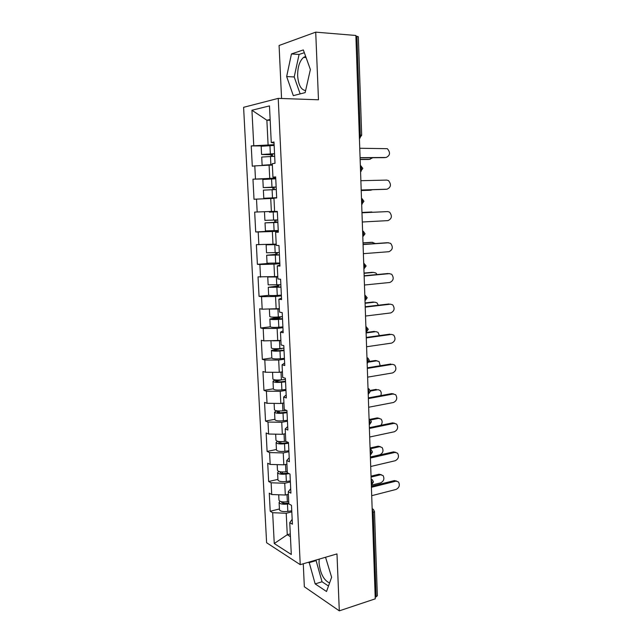 <?xml version="1.0" encoding="UTF-8"?>
<svg xmlns="http://www.w3.org/2000/svg" width="643" height="643" viewBox="0 0 643 643"><rect width="100%" height="100%" fill="white"/><g stroke="black" fill="none" stroke-linecap="round" stroke-linejoin="round"><path stroke-width="0.96" d="M319.169 559.121L319.041 562.802C320.278 573.604 323.791 580.324 329.578 582.96M305.618 90.583C301.061 89.891 298.408 85.005 297.661 75.938C297.556 67.242 299.525 61.061 303.552 57.388L305.658 56.399M303.271 563.766L304.34 586.762L339.303 610.85L375.255 598.842L355.876 35.469L315.721 32.15L279.086 45.484L281.562 98.492M243.601 107.317L266.604 542.732L300.233 564.658L278.226 98.379L243.601 107.317M290.298 533.907L287.268 534.727L274.256 543.528L291.303 554.499L289.752 522.655L292.404 524.206L291.496 505.334L288.836 503.879L288.249 491.758L290.7 488.744M274.256 543.528L272.664 512.704L270.213 511.273L279.424 508.967M288.369 494.29L285.315 495.03L271.732 494.523L269.272 493.181L270.213 511.273M271.732 494.523L271.121 482.797L268.661 481.503L277.937 479.381M286.907 464.15L283.828 464.825L270.181 464.431L267.713 463.233L268.661 481.503M270.181 464.431L269.57 452.576L267.102 451.434L276.434 449.497M285.42 433.695L282.333 434.306L268.613 434.025L266.146 432.972L267.102 451.434M268.613 434.025L267.994 422.049L265.527 421.052L274.915 419.3M283.925 402.92L280.814 403.474L267.03 403.298L264.554 402.397L265.527 421.052M267.03 403.298L266.403 391.193L263.935 390.357L273.379 388.79M282.414 371.831L279.279 372.313L265.43 372.249L262.955 371.509L263.935 390.357M265.43 372.249L264.803 360.024L262.32 359.341L271.828 357.966M280.887 340.404L263.815 340.878L261.331 340.292L262.32 359.341M263.815 340.878L263.18 328.525L260.696 327.994L270.269 326.821M279.335 308.648L262.183 309.179L259.692 308.744L260.696 327.994M262.183 309.179L261.54 296.688L259.049 296.327L268.935 295.322M277.776 276.554L258.036 276.868L259.049 296.327M260.528 277.133L259.876 264.514L257.385 264.313L268.846 263.405M276.201 244.107L256.364 244.653L257.385 264.313M258.864 244.75L258.205 231.986L255.705 231.962L278.258 230.684M274.601 211.322L254.676 212.094L255.705 231.962M257.176 212.013L256.509 199.121L254.009 199.266L252.964 179.18L275.751 178.706M275.726 178.119L252.964 179.18M255.472 178.931L254.797 165.894L252.297 166.215L251.236 145.913L262.617 145.929M274.111 144.683L251.236 145.913M253.752 145.479L251.935 110.25L269.473 105.91L271.258 142.473L274.031 143.059M288.249 491.758L290.909 493.149L289.993 474.076L287.325 472.782L286.73 460.525L289.398 461.762L288.466 442.48L285.797 441.339L285.195 428.961L287.871 430.03L286.931 410.547L284.246 409.567L283.643 397.053L286.32 397.961L285.371 378.261L282.687 377.449L282.068 364.798L284.761 365.537L283.796 345.621L281.104 344.978L280.485 332.19L283.177 332.761L282.205 312.619L279.512 312.152L278.877 299.22L281.578 299.614L280.597 279.255L277.897 278.966L277.262 265.889L279.962 266.106L278.974 245.513L276.265 245.409L275.622 232.187L278.331 232.219L277.326 211.394L274.609 211.483L273.958 198.108L276.683 197.956L275.662 176.897L272.945 177.171L272.286 163.652L275.011 163.298L273.982 142.007L271.258 142.473M290.371 481.945L284.736 483.255L285.315 495.03M284.736 483.255L271.121 482.797M288.916 451.732L283.241 452.929L283.828 464.825M283.241 452.929L269.57 452.576M286.73 460.525L289.205 457.816M287.445 421.205L281.738 422.29L282.333 434.306M281.738 422.29L267.994 422.049M285.195 428.961L287.702 426.558M285.958 390.365L280.219 391.33L280.814 403.474M280.219 391.33L266.403 391.193M283.643 397.053L286.175 394.971M284.455 359.196L278.676 360.04L279.279 372.313M278.676 360.04L264.803 360.024M282.068 364.798L284.64 363.038M282.936 327.697L277.125 328.42L277.728 340.822M277.125 328.42L263.18 328.525M280.485 332.19L283.081 330.767M281.401 295.86L275.55 296.463L276.168 309.002M275.55 296.463L261.54 296.688M278.877 299.22L281.505 298.135M279.85 263.694L273.958 264.16L274.585 276.836M273.958 264.16L259.876 264.514M277.262 265.889L279.922 265.157M278.282 231.175L272.359 231.512L272.986 244.324M272.359 231.512L258.205 231.986M275.622 232.187L278.315 231.81M273.974 198.406L270.735 198.518L271.37 211.459M270.735 198.518L256.509 199.121M272.359 165.122L269.087 165.155L269.738 178.248M269.087 165.155L254.797 165.894M272.945 177.171L275.686 177.38M359.3 135.078L360.305 135.086L356.929 36.297L355.909 36.217M356.929 36.297L358.336 36.739L361.688 135.231L360.305 135.086L359.413 138.132M270.173 120.281L266.877 120.217L268.083 144.667M270.132 119.502L266.877 120.217L251.935 110.25M376.115 596.937L373.221 512.431L374.483 511.539L377.345 595.828L375.199 597.243M339.303 610.85L336.98 553.912L300.233 564.658M278.226 98.379L318.478 99.778L315.721 32.15M291.809 511.852L286.215 513.267L287.268 534.727L290.435 536.656M286.215 513.267L272.664 512.704M289.752 522.655L292.171 519.343M310.384 69.524L303.327 49.921L291.448 53.948L286.657 76.565L293.312 95.646L305.152 92.616L310.384 69.524M309.082 562.07L315.166 583.9L326.523 591.504L331.627 577.245L325.543 557.256M304.332 52.702L299.083 54.446L294.205 76.943L300.168 93.894M294.205 76.943L286.657 76.565M299.083 54.446L291.448 53.948M315.946 560.061L322.039 581.77L328.493 586.014M322.039 581.77L315.166 583.9M315.721 560.728L308.865 562.738M385.165 157.583L386.073 157.479C390.172 155.534 390.59 152.6 387.335 148.686L359.759 148.26M384.538 157.656L360.088 157.824M386.073 157.479L360.08 157.656M369.259 159.408L372.779 157.736M274.143 145.431L261.171 146.274L261.588 154.505L270.59 154.714L271.716 156.337M272.962 156.313L271.868 154.529L264.321 154.408L274.553 153.87M272.335 164.721L267.175 165.259M264.008 165.42L262.127 165.259L261.717 157.061L274.674 156.273M262.127 165.259L272.327 164.584M360.136 159.384L370.103 159.311M261.588 154.505L274.545 153.701M360.144 159.544L368.648 159.472M385.687 189.291L387.03 189.211C391.032 187.306 391.507 184.42 388.452 180.57L386.756 180.088L360.876 180.699M385.503 189.307L361.197 190.047M387.03 189.211L361.189 189.998M362.29 222.004L387.978 220.613C391.884 218.741 392.415 215.911 389.554 212.118L387.705 211.587L361.977 212.769M361.977 212.801L387.705 211.587M363.383 253.672L388.911 251.702C392.736 249.854 393.307 247.065 390.623 243.343L387.697 242.741M363.062 244.42L387.126 242.724M363.07 244.573L388.645 242.765M364.46 285.018L389.843 282.47C393.572 280.645 394.183 277.905 391.675 274.248L389.047 273.588M364.139 275.751L388.067 273.508M364.147 276.008L389.578 273.629M365.529 316.043L390.759 312.932C394.408 311.116 395.059 308.423 392.704 304.838L390.373 304.163M365.208 306.751L388.991 303.986M365.224 307.129L390.494 304.179M369.846 190.272L372.675 189.693M275.759 178.81L262.842 179.469L263.252 187.611L272.19 187.467L272.809 187.668L273.01 189.645M274.231 189.605L274.095 187.563L273.468 187.362L265.969 187.507L276.152 187.057M276.667 197.722L263.791 198.253L276.667 197.69M263.791 198.253L263.381 190.143L276.273 189.54M361.213 190.497L371.115 190.191M263.252 187.611L276.152 186.992M361.213 190.545L369.669 190.28M373.181 212.238L361.961 212.447L371.831 211.981M274.416 220.075L274.44 220.091C275.18 221.152 274.995 221.899 273.894 222.349L265.029 222.872L277.856 222.438M277.856 222.39L267.729 222.759L275.172 222.341C276.281 221.891 276.458 221.136 275.718 220.075L275.638 220.019M269.393 212.094L277.35 211.828L269.393 212.142M265.029 222.872L265.43 230.901L278.25 230.507M264.498 212.319L264.9 220.372L277.736 219.922M375.464 243.544L371.943 242.323M276.386 252.675L275.453 254.387L266.66 255.255L279.432 254.998M279.424 254.845L269.345 255.134L276.731 254.459L277.607 252.603M276.217 244.525L268.822 244.694L272.68 244.332M266.66 255.255L267.054 263.196L279.818 262.979M372.819 242.347L363.014 243.022M269.112 244.436L266.13 244.814L266.532 252.779L279.311 252.506M266.13 244.814L276.225 244.645M371.381 242.307L363.014 242.885M377.063 274.537L375.882 273.01L373.342 272.367M278.017 284.937L277.004 286.095L268.268 287.3L280.983 287.204M280.967 286.947L270.936 287.172L278.282 286.248L279.287 284.849M268.268 287.3L268.661 295.153C269.441 295.611 272.31 295.7 277.27 295.402L281.361 295.097M373.808 272.407L364.059 273.299M277.8 276.996L267.753 276.98L268.147 284.849L280.862 284.736M277.792 276.771L270.582 276.916M372.377 272.294L364.051 273.058M378.341 305.224L376.959 302.821L374.716 302.162M279.367 316.886L269.867 319.008C270.639 319.595 273.5 319.732 278.443 319.418L282.518 319.073M282.502 318.719L272.519 318.872L279.809 317.698L280.774 316.766M269.867 319.008L270.253 326.781C271.033 327.408 273.894 327.568 278.829 327.239L282.896 326.885M374.781 302.17L365.087 303.279M269.369 309.082L269.747 316.581C270.518 317.152 273.379 317.288 278.323 316.975L282.398 316.637M270.012 309.074L279.359 309.01M279.343 308.68L278.146 308.777M373.358 301.993L365.079 302.933M366.582 346.754L391.675 343.089C395.244 341.28 395.919 338.628 393.717 335.107L391.539 334.4M366.261 337.446L389.907 334.151M366.277 337.921L391.41 334.416M379.378 335.622L378.02 332.327L375.906 331.635M284.013 350.154L279.255 350.612C276.281 350.821 274.561 350.7 274.087 350.234L282.06 348.369M279.166 348.643L271.442 350.379C272.222 351.142 275.075 351.343 279.986 350.998L284.037 350.612M271.442 350.379L271.828 358.071C272.616 358.874 275.461 359.099 280.364 358.738L284.415 358.344M375.745 331.651L366.108 332.961M270.96 340.854L271.322 347.976C272.102 348.723 274.955 348.924 279.866 348.578L283.925 348.193M272.656 340.846L280.895 340.677M374.322 331.394L366.092 332.511M367.627 377.144L392.576 372.94C396.064 371.148 396.779 368.527 394.706 365.079L392.624 364.324M367.306 367.82L390.815 364.018M367.33 368.407L392.31 364.356M380.19 365.738L379.065 361.543L375.287 360.514L377.039 360.803M285.516 381.267L280.79 381.781C277.832 382.006 276.112 381.838 275.63 381.283L281.513 379.844M276.723 380.021L276.474 380.061C274.223 380.447 273.066 380.897 273.01 381.428C273.789 382.352 276.627 382.625 281.513 382.247L285.54 381.813M273.01 381.428L273.388 389.039C274.175 390.012 277.012 390.301 281.891 389.915L285.91 389.465M376.702 360.836L368.881 362.073M272.544 372.281L272.889 379.048C273.669 379.965 276.506 380.238 281.401 379.86L285.428 379.426M275.622 372.297L279.15 372.313M279.351 372.305L282.422 372.024M375.287 360.514L369.178 361.479M368.664 407.236L393.468 402.502C396.884 400.71 397.623 398.121 395.67 394.738L391.716 393.596L393.693 393.95M368.343 397.896L391.716 393.596M368.367 398.588L393.211 393.998M380.752 395.614C381.556 393.572 381.339 391.86 380.085 390.47L378.156 389.698M287.003 412.059L282.301 412.621C279.359 412.87 277.647 412.661 277.165 412.002L279.48 411.006M276.828 410.837L274.553 412.155C275.341 413.248 278.17 413.586 283.024 413.176L287.035 412.693M274.553 412.155L274.931 419.694C275.726 420.819 278.548 421.173 283.394 420.763L287.397 420.265M377.65 389.746L370.376 391.048M274.111 403.386L274.432 409.8C275.228 410.877 278.049 411.215 282.912 410.813L286.489 410.387M282.06 403.249L283.933 403.04M376.235 389.353L370.223 390.43M369.685 437.015L394.344 431.766C397.704 429.974 398.459 427.418 396.627 424.107L392.608 422.877L394.73 423.295M369.363 427.667L392.608 422.877M369.395 428.455L394.095 423.351M380.937 425.28C382.489 423.046 382.545 420.988 381.09 419.115L377.184 417.918L379.249 418.312M277.663 441.291L276.08 442.569C276.876 443.815 279.689 444.225 284.527 443.783L288.506 443.26M276.08 442.569L276.458 450.028C277.254 451.314 280.067 451.732 284.889 451.29L288.868 450.751M288.474 442.529L283.796 443.148C280.87 443.413 279.166 443.164 278.684 442.408L279.745 441.596M378.59 418.368L370.641 419.967M275.662 434.17L275.968 440.238C276.763 441.476 279.576 441.878 284.407 441.444L285.789 441.259M284.881 433.8L285.428 433.736M377.184 417.918L369.958 419.365M370.698 466.505L395.22 460.742C398.507 458.949 399.287 456.426 397.559 453.178L393.492 451.868L395.758 452.342M370.376 457.141L393.492 451.868M370.408 458.033L394.971 452.415M370.376 456.996L379.788 454.85C383.027 453.114 383.791 450.663 382.079 447.48L378.116 446.202L380.326 446.66M278.765 471.423L277.599 472.669C278.395 474.076 281.2 474.542 286.006 474.076L289.085 473.634M277.599 472.669L277.969 480.048C278.765 481.494 281.57 481.977 286.368 481.503L290.323 480.924M287.775 472.999L285.275 473.352C282.365 473.634 280.669 473.352 280.179 472.501L280.702 471.849M379.523 446.724L370.095 448.814M277.189 464.632L277.479 470.363C278.282 471.761 281.079 472.219 285.894 471.761L287.268 471.56M378.116 446.202L370.063 447.986M371.702 495.697L396.088 489.436C399.311 487.643 400.115 485.144 398.483 481.961L394.368 480.578L396.755 481.109M371.381 486.317L394.368 480.578M371.413 487.306L395.839 481.189M371.341 485.184L380.704 482.853C383.887 481.117 384.667 478.689 383.051 475.571L379.04 474.229L381.379 474.735M279.986 501.243L279.094 502.464C279.898 504.024 282.687 504.554 287.469 504.064L288.836 503.847M279.094 502.464L279.464 509.77C280.268 511.37 283.057 511.916 287.831 511.41L291.761 510.791M288.795 502.939L286.738 503.26C283.844 503.557 282.156 503.236 281.666 502.287L281.899 501.797M380.439 474.807L371.067 477.082M278.708 494.78L278.982 500.182C279.785 501.733 282.574 502.255 287.357 501.765L288.723 501.556M379.04 474.229L371.035 476.166M372.176 509.417L373.221 512.431L372.289 512.688M360.209 137.923L359.421 138.438M360.554 171.351L361.446 168.394L360.353 165.629M361.245 171.159L360.562 171.585M361.679 204.209L362.572 201.339L361.487 198.55M362.25 204.04L361.688 204.386M363.279 231.255L365.039 233.795L362.797 236.737L363.689 233.939L362.604 231.126M363.713 263.349L364.798 266.194L363.946 268.862L366.132 265.961L363.705 263.075M364.814 295.241L365.883 298.103L365.095 300.651L367.209 297.781L364.798 294.904M365.899 326.797L366.968 329.682L366.229 332.109L368.286 329.28L365.883 326.403M366.968 358.03L368.037 360.94L367.346 363.255L369.339 360.442L367.957 358.119L366.952 357.58M368.037 388.935L369.098 391.868L368.447 394.071L370.392 391.29L369.074 388.999L368.013 388.428M369.082 419.517L370.143 422.475L369.54 424.581L371.429 421.816L370.175 419.566L369.066 418.971M370.127 449.795L371.18 452.768L370.617 454.778L372.458 452.029L371.26 449.811L370.103 449.192M371.156 479.758L372.209 482.756L371.678 484.677L373.47 481.937L372.329 479.742L371.132 479.107M374.483 511.539L373.382 509.369L372.152 508.717M270.59 154.714L271.868 154.529M266.524 154.103L266.54 154.545M270.47 156.362L270.872 164.616M269.939 145.503L270.341 153.781M272.19 187.467L273.468 187.362M272.102 189.677L272.495 197.843M271.571 178.931L271.973 187.129M275.172 222.341L273.894 222.349M273.709 222.631L274.103 230.716M273.195 212.005L273.588 220.107M276.731 254.459L275.453 254.387M275.308 255.239L275.694 263.228M274.794 244.718L275.18 252.739M278.282 286.248L277.004 286.095M273.09 286.738L273.122 287.397M276.884 287.493L277.27 295.402M276.377 277.093L276.763 285.026M279.809 317.698L278.54 317.465M274.649 318.301L274.698 319.225M278.443 319.418L278.829 327.239M277.937 309.122L278.323 316.975M281.321 348.827L280.187 348.546M276.193 349.543L276.257 350.708M279.986 350.998L280.364 358.738M279.488 340.814L279.866 348.578M277.728 380.455L277.8 381.87M281.513 382.247L281.891 389.915M281.023 372.168L281.401 379.86M279.239 411.046L279.327 412.702M283.024 413.176L283.394 420.763M282.542 403.201L282.912 410.813M280.758 441.645L280.838 443.228M284.527 443.783L284.889 451.29M284.045 433.969L284.407 441.444M282.261 471.962L282.333 473.433M286.006 474.076L286.368 481.503M285.532 464.455L285.894 471.761M283.748 501.974L283.812 503.324M287.469 504.064L287.831 511.41M287.011 494.62L287.357 501.765M303.552 57.388L306.068 57.548M359.413 138.277L361.688 135.231M360.554 171.44L362.813 168.434L360.811 165.749M361.679 204.265L363.93 201.291L362.057 198.679M272.447 154.706L271.161 154.891M274.095 187.563L272.809 187.668M275.718 220.075L274.44 220.091"/></g></svg>
